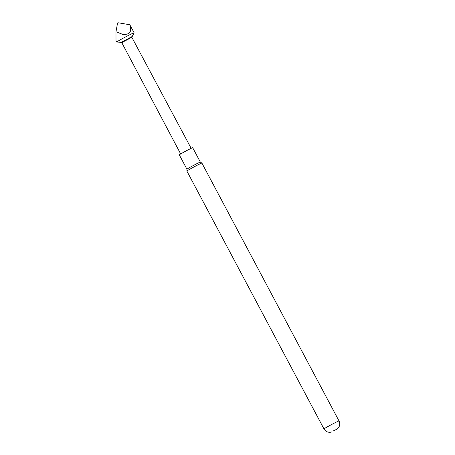 <?xml version="1.0" encoding="UTF-8"?>
<svg xmlns="http://www.w3.org/2000/svg" width="455" height="455" viewBox="0 0 455 455"><rect width="100%" height="100%" fill="white"/><g stroke="black" fill="none" stroke-linecap="round" stroke-linejoin="round"><path stroke-width="0.68" d="M131.842 36.684L121.269 42.309L116.787 42.048A9.839 0.375 -28 0 1 116.759 42.036A9.839 0.375 -28 0 1 124.442 37.526A9.839 0.375 -28 0 1 134.134 32.794A9.839 0.375 -28 0 1 134.128 32.823L131.831 37.287L191.168 148.353M134.134 32.794L129.8 24.741C132.132 31.657 129.789 34.87 122.765 34.375L115.985 31.782L116.002 40.609L116.759 42.036M200.348 162.111A7.593 0.29 152 0 0 200.342 162.105L192.71 147.738A7.593 0.29 152 0 0 192.306 147.847A7.593 0.29 152 0 0 184.77 151.64A7.593 0.29 152 0 0 179.298 154.871L186.937 169.237A7.593 0.29 152 0 0 186.942 169.237L186.874 171.063A8.508 0.324 152 0 0 186.874 171.074L323.988 428.946A8.508 0.324 -28 0 1 328.925 425.971A8.508 0.324 -28 0 1 339.015 420.955L201.906 163.083A8.508 0.324 152 0 0 201.901 163.078A8.508 0.324 152 0 0 201.451 163.203A8.508 0.324 152 0 0 191.817 168.1A8.508 0.324 152 0 0 186.874 171.063M201.901 163.078L200.342 162.105A7.593 0.29 152 0 0 199.944 162.219A7.593 0.29 152 0 0 192.482 165.967A7.593 0.29 152 0 0 186.937 169.232M333.481 430.845L337.161 429.048L333.481 430.845M115.985 31.782L117.561 22.977L118.004 22.75L129.8 24.741M121.269 42.309L121.769 42.633L131.831 37.287M121.775 42.633L180.669 153.938M323.988 428.946C325.45 431.38 327.589 432.483 330.41 432.25L331.74 431.932M339.015 420.955C340.221 423.531 339.936 425.92 338.167 428.121L337.161 429.048"/></g></svg>
